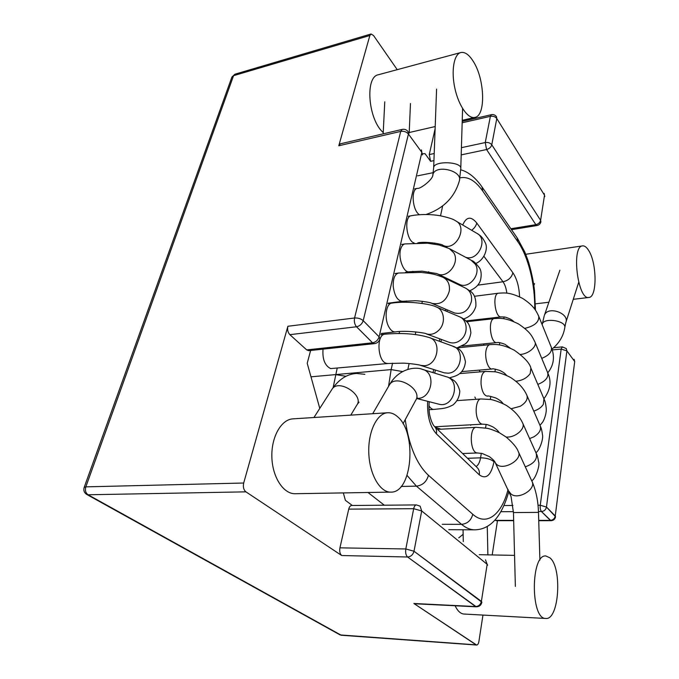 <?xml version="1.0" encoding="UTF-8"?>
<svg xmlns="http://www.w3.org/2000/svg" width="679" height="679" viewBox="0 0 679 679"><rect width="100%" height="100%" fill="white"/><g stroke="black" fill="none" stroke-linecap="round" stroke-linejoin="round"><path stroke-width="1.02" d="M458.741 537.853L463.146 534.314L458.741 537.853M463.995 614.045C460.557 613.774 457.595 611.015 455.108 605.761C457.595 611.015 460.557 613.774 463.995 614.045L545.772 618.467C559.148 620.3 562.399 567.695 549.914 557.832L545.941 555.999C530.74 553.614 530.291 619.282 545.772 618.467C559.148 620.3 562.399 567.695 549.914 557.832L545.941 555.999C530.74 553.614 530.291 619.282 545.772 618.467L463.995 614.045M476.132 644.863L413.893 603.495L476.65 645.05L341.231 635.238L88.066 494.77L245.908 491.842C243.617 489.873 242.878 486.928 243.693 483.015L287.879 326.268C287.192 329.654 287.854 332.455 289.857 334.671L306.704 349.897L308.741 350.67L306.704 349.897L289.857 334.671C287.854 332.455 287.192 329.654 287.879 326.268L243.693 483.015C242.878 486.928 243.617 489.873 245.908 491.842L341.749 555.541C339.95 553.954 339.347 551.39 339.933 547.843L348.726 509.131C349.32 506.84 350.313 505.626 351.697 505.499L416.439 504.921C415.141 505.057 414.215 506.313 413.681 508.698L348.726 509.131C349.32 506.84 350.313 505.626 351.697 505.499L416.439 504.921C415.141 505.057 414.215 506.313 413.681 508.698L421.71 510.956L487.157 564.317L481.394 601.39L414.003 551.229L421.71 510.956L420.131 506.169L416.439 504.921L420.131 506.169L421.71 510.956L487.157 564.317L487.632 565.208L487.157 564.317L481.394 601.39C480.579 604.649 478.661 606.372 475.614 606.551L413.893 603.495L475.614 606.551L407.587 556.992L341.749 555.541L245.908 491.842L88.066 494.77C85.63 493.013 84.883 490.374 85.834 486.86L233.568 75.675L369.868 35.495L371.031 34.001L373.518 35.495L397.223 69.665L373.518 35.495L371.031 34.001L234.909 74.215L231.921 77.007L234.909 74.215L231.921 77.007L233.568 75.675L369.868 35.495L371.031 34.001L234.909 74.215L233.568 75.675L85.834 486.86L243.693 483.015L85.834 486.86L84.179 487.412L231.921 77.007L84.179 487.412C83.305 490.45 84.196 492.81 86.844 494.507L88.066 494.77C85.63 493.013 84.883 490.374 85.834 486.86L84.179 487.412C83.305 490.45 84.196 492.81 86.844 494.507L340.103 634.924L86.844 494.507L340.103 634.924L476.132 644.863M478.907 641.443C478.474 643.76 477.727 644.965 476.65 645.05L340.103 634.924L476.65 645.05C477.727 644.965 478.474 643.76 478.907 641.443L482.956 615.072L478.907 641.443M497.461 520.691L492.199 554.938L497.461 520.691M496.12 520.691L495.042 520.055L496.12 520.691L513.663 520.7L496.12 520.691M430.613 161.322L425.029 153.658L422.601 153.802L425.029 153.658L430.613 161.322L429.255 154.574L435.12 128.772L429.255 154.574L430.613 161.322L433.94 160.617L430.613 161.322M338.779 145.773L340.391 143.812L402.214 129.4L400.72 131.403L338.779 145.773L369.868 35.495L338.779 145.773L340.391 143.812L402.214 129.4L400.72 131.403C403.895 130.937 406.466 131.802 408.435 134.018L408.003 131.497C406.475 129.664 404.54 128.968 402.214 129.4C404.54 128.968 406.475 129.664 408.003 131.497L408.435 134.018L363.206 320.658L379.111 336.835L421.863 152.393L408.435 134.018L363.206 320.658C360.897 318.68 358.02 317.797 354.565 317.993L287.879 326.268L354.565 317.993C353.946 321.515 354.599 324.443 356.517 326.769L372.567 342.802L306.704 349.897L372.567 342.802L374.494 343.633L308.741 350.67L374.494 343.633C377.269 343.192 379.06 341.63 379.884 338.948L379.111 336.835C378.033 340.145 375.852 342.131 372.567 342.802L374.494 343.633C377.269 343.192 379.06 341.63 379.884 338.948L379.111 336.835L421.863 152.393L422.423 154.888L421.863 152.393L408.435 134.018C406.466 131.802 403.895 130.937 400.72 131.403L354.565 317.993C353.946 321.515 354.599 324.443 356.517 326.769L289.857 334.671L356.517 326.769C359.845 326.047 362.068 324.01 363.206 320.658L379.111 336.835C378.033 340.145 375.852 342.131 372.567 342.802L356.517 326.769C359.845 326.047 362.068 324.01 363.206 320.658C360.897 318.68 358.02 317.797 354.565 317.993L400.72 131.403L338.779 145.773M383.228 132.524C368.273 119.954 364.682 76.752 378.398 74.741C364.682 76.752 368.273 119.954 383.228 132.524M310.626 350.474L307.214 363.29L319.775 408.393L307.214 363.29L310.626 350.474M345.39 500.33L352.342 505.499L345.39 500.33L343.328 492.912L345.39 500.33M295.229 493.718C283.491 494.151 272.355 477.201 271.863 457.06C271.218 436.928 281.284 419.384 292.921 418.867C281.284 419.384 271.218 436.928 271.863 457.06C272.355 477.201 283.491 494.151 295.229 493.718L390.841 492.114C380.053 492.555 369.529 474.519 368.799 453.114C367.925 431.717 376.981 413.18 387.675 412.747C391.189 412.569 394.541 413.944 397.733 416.872C417.203 432.913 412.289 493.039 390.841 492.114C380.053 492.555 369.529 474.519 368.799 453.114C367.925 431.717 376.981 413.18 387.675 412.747C391.189 412.569 394.541 413.944 397.733 416.872C417.203 432.913 412.289 493.039 390.841 492.114L295.229 493.718M473.348 61.492C469.096 54.693 464.911 51.706 460.795 52.538C453.886 54.193 451.017 70.989 454.913 88.448C458.724 105.941 468.111 119.165 474.867 117.408C485.952 115.854 484.857 79.307 473.348 61.492C469.096 54.693 464.911 51.706 460.795 52.538C453.886 54.193 451.017 70.989 454.913 88.448C458.724 105.941 468.111 119.165 474.867 117.408C485.952 115.854 484.857 79.307 473.348 61.492M588.642 250.441C596.985 263.053 597.265 297.402 588.871 297.461C577.744 300.356 571.073 246.087 582.574 245.883C584.594 245.654 586.622 247.173 588.642 250.441C596.985 263.053 597.265 297.402 588.871 297.461C577.744 300.356 571.073 246.087 582.574 245.883C584.594 245.654 586.622 247.173 588.642 250.441M341.749 555.541C339.95 553.954 339.347 551.39 339.933 547.843L348.726 509.131L413.681 508.698L421.71 510.956L414.003 551.229L405.813 548.971L413.681 508.698L405.813 548.971L339.933 547.843L405.813 548.971C405.295 552.672 405.889 555.346 407.587 556.992C410.863 556.704 413.002 554.785 414.003 551.229L405.813 548.971C405.295 552.672 405.889 555.346 407.587 556.992L341.749 555.541M535.841 224.673L537.072 225.521L511.508 229.68L537.072 225.521C539.143 225.063 540.425 223.807 540.908 221.744L540.611 220.336C540.009 222.593 538.422 224.036 535.841 224.673L510.871 228.747L535.841 224.673L537.072 225.521C539.143 225.063 540.425 223.807 540.908 221.744L540.611 220.336L544.516 195.204L496.79 118.545L491.774 144.788L540.611 220.336C540.009 222.593 538.422 224.036 535.841 224.673L486.58 149.541L461.194 154.88L486.58 149.541C489.33 148.743 491.061 147.156 491.774 144.788C490.255 142.913 488.082 142.174 485.256 142.556L461.406 147.674L485.256 142.556L486.58 149.541L535.841 224.673M540.255 505.261L538.031 505.278L540.255 505.261L561.168 349.082L552.248 349.914L561.168 349.082L566.889 350.873L566.286 348.582L562.348 346.893L561.168 349.082L566.889 350.873L574.697 361.559L555.252 515.972L546.468 507.043L540.255 505.261C540 508.07 540.408 510.158 541.46 511.525L538.464 511.542L541.46 511.525C544.176 511.236 545.848 509.742 546.468 507.043L566.889 350.873L566.286 348.582L562.348 346.893L561.168 349.082L540.255 505.261C540 508.07 540.408 510.158 541.46 511.525C544.176 511.236 545.848 509.742 546.468 507.043L540.255 505.261M512.908 505.482L504.124 505.549L512.908 505.482M513.426 511.652L501.034 511.711L513.426 511.652M421.413 149.889L421.863 152.393L421.413 149.889M550.329 520.377L538.727 520.377L550.329 520.377L541.46 511.525L551.009 520.708L538.736 520.708L551.009 520.708C553.512 520.521 555.032 519.197 555.566 516.744L555.252 515.972C554.65 518.646 553.003 520.114 550.329 520.377L551.009 520.708C553.512 520.521 555.032 519.197 555.566 516.744L546.468 507.043L566.889 350.873L574.697 361.559L555.252 515.972C554.65 518.646 553.003 520.114 550.329 520.377M513.655 520.369L495.39 520.369L513.655 520.369M490.382 116.33L485.256 142.556L486.58 149.541C489.33 148.743 491.061 147.156 491.774 144.788L540.611 220.336L544.516 195.204L544.804 196.63L544.516 195.204L496.79 118.545L496.468 116.695C495.212 114.972 493.531 114.301 491.435 114.675L490.382 116.33L462.161 122.78L490.382 116.33C493.175 115.914 495.305 116.652 496.79 118.545L491.774 144.788C490.255 142.913 488.082 142.174 485.256 142.556L490.382 116.33C493.175 115.914 495.305 116.652 496.79 118.545L496.468 116.695C495.212 114.972 493.531 114.301 491.435 114.675L490.382 116.33M434.204 153.513L429.255 154.574L434.204 153.513M574.086 359.276L574.697 361.559L574.086 359.276M481.895 602.214L414.003 551.229C413.002 554.785 410.863 556.704 407.587 556.992L476.31 606.814C479.306 606.72 481.165 605.184 481.895 602.214L481.394 601.39C480.579 604.649 478.661 606.372 475.614 606.551L414.631 603.758L476.31 606.814C479.306 606.72 481.165 605.184 481.895 602.214M485.51 559.827L487.157 564.317L485.51 559.827M544.142 193.396L544.516 195.204L544.142 193.396M368.001 492.496L384.314 505.21M392.564 363.189L391.146 369.58L310.982 376.828L335.596 374.604L345.951 376.276M337.132 368.434L333.109 387.633M323.043 349.142C322.287 359.14 324.817 365.616 330.656 368.595L388.023 363.503L402.63 363.155C408.444 363.095 422.151 365.209 420.454 365.361L443.998 372.746M331.793 389.61L332.175 389.008C338.77 378.551 364.445 395.382 356.806 405.117L350.771 415.132M509.123 491.537L510.676 493.692C517.602 500.686 536.987 489.135 531.861 481.097L518.51 452.095M532.149 481.717C535.994 490.535 538.116 500.754 538.489 512.373L513.451 512.577L511.066 496.587L495.297 462.789L496.553 464.309C503.453 471.099 523.305 459.335 518.23 451.484C516.889 447.639 512.866 442.827 506.161 437.055L499.489 432.795C494.728 430.562 490.654 429.06 487.267 428.288L476.217 427.329L437.565 429.374M495.297 462.789C495.05 461.533 493.098 459.496 489.44 456.67L482.336 453.53L476.972 452.918C469.936 452.299 469.189 427.023 476.191 427.329L476.225 427.329M525.291 466.829C534.059 463.638 537.683 459.114 536.164 453.249L522.838 423.475M506.169 437.055L507.739 437.072C516.524 436.936 525.784 428.025 522.575 422.907C519.673 416.626 514.741 411.126 507.79 406.398C504.556 403.793 492.725 399.422 490.153 399.456L480.91 398.972L457.383 400.593M499.226 432.659C498.208 430.987 496.434 429.289 493.905 427.558C493.404 426.938 487.132 424.324 486.113 424.426L482.599 424.163C480.961 424.188 479.493 422.881 478.186 420.25C474.409 412.959 476.276 398.777 480.91 398.972M529.595 438.583L533.847 436.843C539.457 433.321 541.536 429.586 540.102 425.64L527.031 395.653M511.092 408.758L520.275 406.271C526.013 402.689 528.186 398.972 526.794 395.11C523.967 388.829 519.112 383.329 512.229 378.61C509.046 376.013 497.257 371.71 494.685 371.778L485.485 371.413L459.624 373.594M503.131 403.725C501.917 401.781 499.523 399.889 495.933 398.03C490.111 396.154 487.293 395.543 487.488 396.188C484.144 395.696 482.005 391.698 481.063 384.195C480.808 376.658 482.277 372.398 485.485 371.413M533.77 411.109C538.158 409.7 541.341 407.442 543.344 404.328L543.93 398.768L531.105 368.595M515.828 381.233C522.126 380.605 526.921 378.05 530.197 373.569L530.885 368.086C529.764 363.206 524.23 357.247 514.292 350.211C501.119 343.582 495.356 344.423 489.941 344.618L457.162 347.877M506.84 375.58C504.404 373.229 505.015 373.077 499.676 370.394C494.651 368.935 492.165 368.476 492.224 369.003C487.912 369.868 483.991 356.5 486.419 348.989C487.242 346.29 488.413 344.83 489.941 344.618M537.81 384.39C545.5 381.292 548.776 377.388 547.664 372.652M520.386 354.438C528.601 353.988 537.445 346.248 534.874 341.834M510.362 348.2L504.947 344.278C497.953 341.673 497.605 342.742 496.824 342.581C490.645 343.82 487.641 320.225 493.769 318.68L466.779 321.693M541.74 358.385C549.15 355.312 552.324 351.569 551.255 347.147L538.897 316.652M524.782 328.373C534.636 325.996 539.287 321.939 538.719 316.202C536.104 310.787 533.779 305.686 522.601 298.395C509.454 291.877 504.293 292.887 498.522 293.209L474.477 296.282M501.297 316.889C494.991 318.256 492.071 293.404 498.522 293.209M544.227 315.828L542.232 324.384C543.175 317.101 566.821 320.624 564.758 327.762C563.443 336.046 559.182 343.167 551.993 349.116M559.903 270.166L544.431 315.226C547.724 305.508 570.012 313.291 565.777 322.712L564.809 327.354M477.71 285.163L502.995 281.768L483.949 256.331M506.84 293.158C506.237 288.337 504.955 284.543 502.995 281.768C508.282 280.588 511.584 277.592 512.908 272.763L476.743 222.992C471.014 215.998 466.337 216.669 462.722 225.012M442.224 524.298L461.559 524.349C465.887 527.965 470.25 529.79 474.655 529.824C490.306 529.612 501.739 516.727 508.944 491.172M401.179 486.453L416.439 486.147L461.559 524.349C467.432 523.747 471.167 520.386 472.771 514.283C486.622 526.76 501.84 514.427 508.079 489.364M405.236 419.639C408.911 445.679 416.651 464.241 428.457 475.308C426.607 481.759 422.601 485.375 416.439 486.147L407.077 475.461M428.457 475.308L472.771 514.283M534.712 309.14C535.196 284.773 528.398 256.815 518.018 242.004L482.828 191.181C475.376 180.563 467.738 176.133 459.912 177.898M442.64 205.975L440.544 215.803M434.747 243.082L434.535 244.075M428.653 271.727L428.322 273.255M422.355 301.306L421.914 303.386M415.845 331.895L415.285 334.518M409.114 363.528L407.884 369.334M519.562 296.799C519.138 286.801 516.914 278.789 512.908 272.763M427.66 401.314C427.023 415.726 429.934 426.565 436.393 433.847L479.315 474.876C486.249 479.722 491.138 475.351 493.998 461.754L494.134 460.88M451.399 280.537L451.246 281.284M445.679 309.208L445.365 310.795M439.78 338.855L439.305 341.231M433.669 369.503L433.049 372.635M388.541 386.393L391.146 369.58L402.537 371.566M412.908 271.345L412.739 272.084M406.348 300.941L406.05 302.291M399.566 331.539L399.133 333.499M429.204 401.705C428.755 407.773 429.035 412.722 430.053 416.533C431.284 421.158 432.633 424.324 434.102 426.03C436.173 427.948 436.936 430.554 436.393 433.847M476.743 222.992C476.132 225.776 474.434 228.195 471.659 230.274M476.081 466.532C478.254 465.268 479.747 462.365 480.562 457.833C486.393 457.892 490.875 459.199 493.998 461.754M467.534 458.291L480.562 457.833L481.326 453.3M485.553 427.948L486.147 424.426M490.306 399.481L490.824 396.392M494.932 371.812L495.373 369.147M499.421 344.915L499.795 342.674M503.784 318.757L504.09 316.932M434.611 426.522L476.93 467.356C478.967 469.231 479.764 471.744 479.315 474.876M482.268 187.285L517.084 237.76L518.018 242.004M460.727 169.775C468.391 171.931 475.478 177.618 481.971 186.852L482.828 191.181M414.563 188.915L417.364 188.363C410.668 188.923 412.416 210.872 419.478 214.708M416.779 398.514L438.965 404.217C453.962 408.435 461.287 380.045 446.086 376.658L422.38 369.351C436.792 372.44 431.7 399.719 416.931 398.31M446.086 376.658C448.318 377.159 451.051 378.526 454.276 380.783C456.721 382.854 458.554 386.266 459.785 391.019C459.59 396.553 457.34 401.187 453.029 404.913C446.298 408.368 444.049 408.121 441.749 408.614L433.915 409.403C432.107 409.471 430.444 408.249 428.95 405.736M380.877 334.654L385.001 334.187C376.158 334.323 377.439 361.449 386.402 363.333L388.023 363.503M429.145 337.522C442.088 340.866 438.006 365.234 424.375 365.709L420.454 365.361M385.001 334.187C402.248 332.693 416.965 333.805 429.162 337.531L452.655 346.112C465.268 349.413 461.381 372.796 448.115 373.195L444.295 372.839M388.057 303.606L391.859 303.106C386.122 303.335 384.042 318.12 388.66 326.582C390.637 330.283 392.869 332.048 395.356 331.895C406.746 330.062 427.609 333.262 426.268 333.856L448.827 342.199M391.859 303.106C408.919 300.474 432.056 304.43 436.122 306.891C444.372 309.565 446.052 323.17 438.914 330.13C435.027 333.907 430.809 335.146 426.268 333.856M436.877 307.214L458.987 316.541C467.033 319.155 468.731 332.26 461.805 338.923C458.036 342.539 453.928 343.71 449.498 342.445L449.057 342.284M395 273.552L398.522 273.034C394.728 274.206 392.963 278.687 393.226 286.453C394.541 295.9 397.605 300.856 402.426 301.323L414.275 300.772C415.565 300.39 430.826 302.197 431.929 303.369L431.318 303.114M398.522 273.034L421.107 272.423C429.782 273.527 432.752 273.264 442.818 277.253C447.868 279.816 450.041 284.391 449.337 290.96C446.4 300.941 440.595 305.075 431.929 303.369L453.861 312.688M443.608 277.635L465.081 287.888C470.012 290.391 472.143 294.813 471.481 301.137C468.671 310.736 463.027 314.683 454.574 312.985L454.03 312.756M401.722 244.448L404.99 243.914C403.326 244.228 402.019 245.586 401.06 247.996C397.436 256.416 403.326 273.289 409.259 271.753L422.049 271.176L436.835 273.561M404.99 243.914L427.405 243.192L439.288 245.034L449.269 248.556L453.742 252.766C460.15 262.68 447.495 278.916 437.446 273.849L458.792 284.077M450.075 248.981L470.954 260.116L475.334 264.207C481.615 273.807 469.35 289.373 459.53 284.433L458.928 284.145M411.423 215.684L411.27 215.701C403.725 216.27 406.348 241.087 414.148 242.963M408.24 216.253L414.631 215.184C423.153 214.165 431.521 214.326 439.746 215.667C448.199 217.45 453.436 219.139 455.473 220.751C468.671 226.871 455.499 252.172 442.793 245.229L442.224 244.932M456.28 221.227L476.607 233.186C488.897 238.83 477.88 262.23 465.37 257.137M389.033 385.553L389.474 384.781C396.12 373.331 423.348 389.704 415.607 400.491L403.02 423.721M432.761 175.207L432.896 174.579C435.231 164.004 462.959 170.624 459.352 180.894C454.599 197.334 443.489 208.538 426.013 214.513M433.66 168.036L433.677 167.611C433.856 160.431 462.382 161.585 460.769 168.715L459.496 180.198M553.648 347.716L562.348 346.893L553.648 347.716M514.563 555.38L479.247 554.684L514.563 555.38M387.675 412.747L292.921 418.867L387.675 412.747M460.795 52.538L378.398 74.741L460.795 52.538M474.867 117.408L462.238 120.31L474.867 117.408M435.197 126.54L409.208 132.524L435.197 126.54M582.574 245.883L525.724 254.277L582.574 245.883M588.871 297.461L573.263 299.32L588.871 297.461M548.895 302.24L535.434 303.844L548.895 302.24M462.204 121.388L491.435 114.675L462.204 121.388M470.691 425.326L470.437 424.825M440.96 429.196L435.298 427.193M475.504 398.31L474.876 397.071M480.112 371.863L479.221 370.123M484.144 345.195L483.456 343.922M488.065 319.266L487.607 318.451M533.847 285.536L534.56 283.593M463.061 529.756L463.282 541.587M487.259 526.412L487.887 554.853M364.886 374.324L356.679 373.458C347.266 373.942 339.101 379.128 332.175 389.008L313.944 417.509M359.021 402.172L357.196 404.463M409.182 133.109L410.472 103.514M383.168 133.839L384.764 101.833M477.558 452.961L462.603 453.538M531.708 480.766C535.621 479.111 540.246 464.674 538.583 461.881C538.014 458.113 537.301 455.431 536.427 453.844M482.599 424.163L434.857 426.768M535.909 452.672C539.372 450.873 543.692 438.693 542.462 434.628C541.918 430.571 541.214 427.762 540.348 426.2M539.983 425.351L542.029 422.873C543.862 421.099 546.68 413.613 546.23 408.351C545.763 403.963 545.076 400.941 544.151 399.294M492.224 369.003L461.72 371.617M543.921 398.76C550.414 389.992 551.721 381.437 547.851 373.111M547.647 372.61L535.052 342.267M534.857 341.792C531.98 336.394 531.063 332.421 518.467 323.925C505.184 317.348 500.016 318.315 494.287 318.561M496.824 342.581L461.712 346.103M547.758 372.864C553.775 365.327 555.006 356.908 551.441 347.606M513.689 321.557C512.187 319.843 509.301 318.349 505.023 317.085L501.289 316.889L466.023 320.921M565.972 322.092L578.695 282.354M513.451 512.577L515.361 586.401M538.489 512.373L539.898 560.082M474.655 529.824L448.777 529.679M452.961 281.284L452.817 282.031M447.291 309.896L446.977 311.474M441.426 339.458L440.951 341.834M435.358 370.038L434.738 373.161M535.468 310.21L534.526 290.824C533.728 283.007 531.054 269.198 527.651 259.471L524.825 252.07L517.381 238.193M433.236 172.661L417.577 175.844M433.915 409.403L429.052 409.726M452.655 346.112C455.66 348.369 462.221 346.689 465.471 361.78C463.808 375.377 454.667 376.107 449.49 377.88M381.148 333.491L395.356 331.895M459.759 316.864C461.796 318.086 462.009 317.186 467.144 322.109C469.138 324.061 470.386 327.651 470.886 332.871C469.843 338.6 467.797 342.386 464.742 344.211L456.84 347.971M388.15 303.19L402.426 301.323M465.879 288.278L470.547 291.342C474.392 293.999 476.166 298.955 475.886 306.237C473.984 312.688 469.876 316.932 463.57 318.952M405.541 272.304L409.259 271.753M471.769 260.558C473.365 260.863 475.869 263.231 479.255 267.653C482.828 272.211 480.613 282.201 478.907 283.499C477.575 286.037 474.562 288.465 469.868 290.782M417.789 242.844C426.039 241.121 442.81 244.211 442.827 245.246L447.215 247.589M477.422 233.661C479.068 235.036 481.572 235.29 485.366 242.955C488.354 248.65 484.22 260.074 475.826 263.435M422.38 369.351C416.346 366.618 399.142 367.755 389.474 384.781L372.712 413.715M417.262 397.818L416.049 399.659M417.364 188.363C419.894 189.433 433.44 179.281 432.896 174.579L433.677 167.611L436.589 89.093M460.786 168.282L462.594 108.547"/></g></svg>
